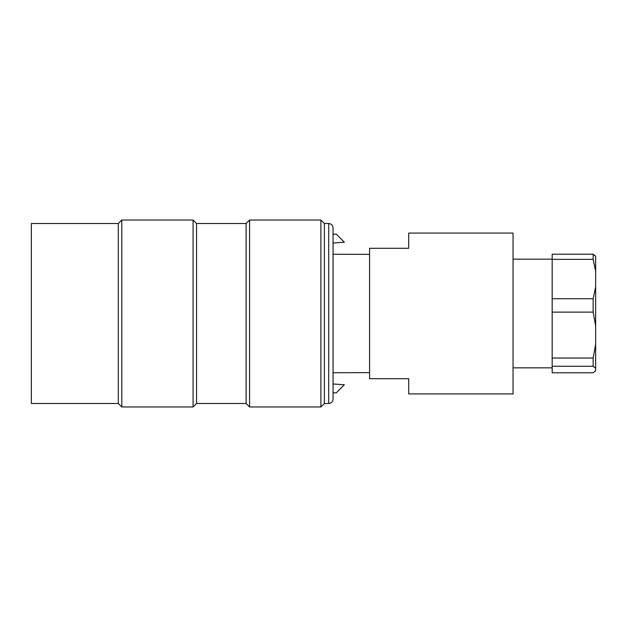 <?xml version="1.0" encoding="UTF-8"?>
<svg xmlns="http://www.w3.org/2000/svg" width="627" height="627" viewBox="0 0 627 627"><rect width="100%" height="100%" fill="white"/><g stroke="black" fill="none" stroke-linecap="round" stroke-linejoin="round"><path stroke-width="0.94" d="M333.062 227.852L333.062 399.148C332.804 401.789 331.354 403.232 328.713 403.49L328.713 223.51C331.354 223.768 332.804 225.211 333.062 227.852M249.593 220.03L249.593 406.97L320.891 406.97L320.891 220.03L249.593 220.03L246.113 223.51L246.113 403.49L249.593 406.97M121.779 220.03L121.779 406.97L193.077 406.97L193.077 220.03L121.779 220.03L118.299 223.51L118.299 403.49L121.779 406.97M118.299 223.51L31.35 223.51L31.35 403.49L118.299 403.49M246.113 223.51L196.557 223.51L196.557 403.49L246.113 403.49M328.713 223.51L324.371 223.51L324.371 403.49L328.713 403.49M333.062 243.025L344.364 242.234L336.221 234.083L333.062 234.31M333.062 392.69L336.221 392.917L344.364 384.766L333.062 383.975M369.585 254.374L333.062 254.256M333.062 372.744L369.585 372.626M513.051 313.5L513.051 233.072L408.71 233.072L408.71 248.292L369.585 248.292L369.585 378.708L408.71 378.708L408.71 393.928L513.051 393.928L513.051 313.5M593.142 259.366L593.142 254.209L595.65 256.169L595.65 271.162L593.142 259.366L552.175 259.366L552.175 298.742L593.142 298.742L595.65 286.947L595.65 370.831L593.142 372.791L552.175 372.791L552.175 366.262L593.142 366.262L593.142 358.033L595.65 344.278M552.175 259.366L552.175 254.209L593.142 254.209M595.65 325.883L593.142 312.128L552.175 312.128L552.175 358.033L593.142 358.033M593.142 312.128L593.142 298.742M552.175 298.742L552.175 312.128M552.175 358.033L552.175 366.262M595.65 271.162L595.65 286.947M595.65 368.221L593.142 366.262M324.371 223.51L320.891 220.03M324.371 403.49L320.891 406.97M196.557 223.51L193.077 220.03M196.557 403.49L193.077 406.97M552.175 259.155L513.051 259.155M552.175 367.845L513.051 367.845"/></g></svg>
